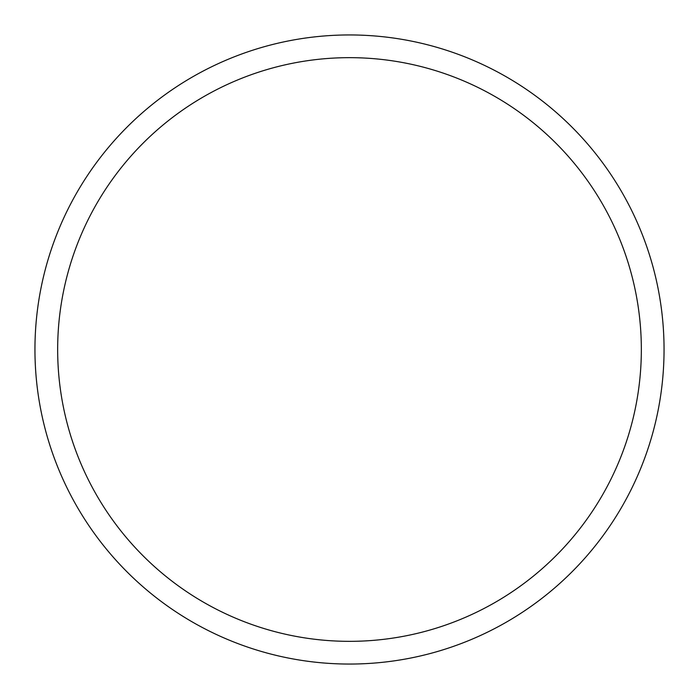 <?xml version="1.0" encoding="UTF-8"?>
<svg xmlns="http://www.w3.org/2000/svg" width="699" height="699" viewBox="0 0 699 699"><rect width="100%" height="100%" fill="white"/><g stroke="black" fill="none" stroke-linecap="round" stroke-linejoin="round"><path stroke-width="1.05" d="M349.5 34.95A314.55 314.55 0 0 1 664.05 349.5A314.55 314.55 0 0 1 349.5 664.05A314.55 314.55 0 0 1 34.95 349.5A314.55 314.55 0 0 1 349.5 34.95M349.5 57.659A291.841 291.841 0 0 1 641.341 349.5A291.841 291.841 0 0 1 349.5 641.341A291.841 291.841 0 0 1 57.659 349.5A291.841 291.841 0 0 1 349.5 57.659"/></g></svg>
